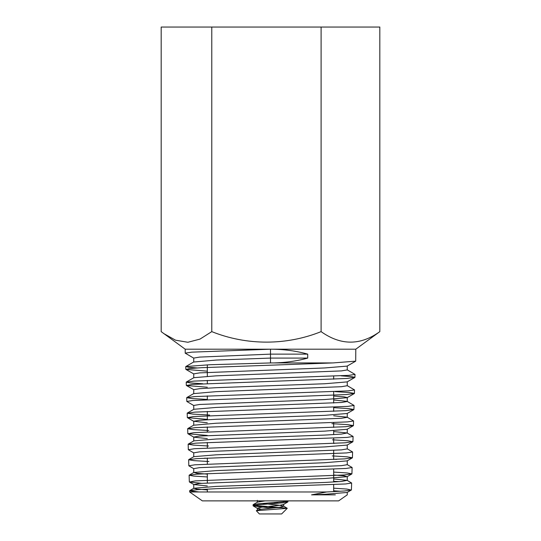 <?xml version="1.0" encoding="UTF-8"?>
<svg xmlns="http://www.w3.org/2000/svg" width="541" height="541" viewBox="0 0 541 541"><rect width="100%" height="100%" fill="white"/><g stroke="black" fill="none" stroke-linecap="round" stroke-linejoin="round"><path stroke-width="0.81" d="M379.823 331.633L355.802 349.195L185.198 349.195L161.177 331.633L161.177 27.05L379.823 27.05L379.823 331.633C360.367 345.625 340.789 345.625 321.097 331.633C286.466 345.564 246.845 345.679 211.774 331.633L200.001 339.099L187.876 342.27L175.548 340.194L163.625 333.493M270.5 349.195C283.552 349.216 295.961 350.866 307.721 354.132L307.721 358.081C297.097 361.009 285.891 362.626 274.104 362.93L270.5 362.93L270.5 358.081L216.224 360.056L193.746 362.024L193.746 358.081L199.588 357.094L270.5 354.132L270.5 349.195L191.697 352.157L185.198 353.145L193.861 358.21M355.802 349.195L355.701 361.158L332.965 362.93L274.104 362.93M197.14 367.948L188.647 367.285L185.84 366.534L210.003 364.729L270.5 362.943L270.5 354.132L307.721 354.132M332.965 362.93L201.719 367.691L189.884 368.502L185.935 369.422L207.325 371.167M341.182 375.846L351.427 376.604L354.93 377.341L347.004 378.457L192.508 384.394L186.429 385.503L207.325 387.234M335.109 391.643L349.459 392.536L354.429 393.422L346.531 394.545L192.988 400.475L186.828 401.463L193.861 405.594M333.675 407.677L348.715 408.597L353.922 409.503L346.084 410.626L193.441 416.556L187.436 417.672L207.325 419.363M331.924 423.698L347.877 424.644L353.422 425.591L345.618 426.707L193.908 432.644L187.937 433.754L207.325 435.431M332.431 439.819L347.647 440.753L352.921 441.672L345.151 442.795L194.368 448.726L188.329 449.713L193.861 452.973M332.269 455.914L347.234 456.841L352.421 457.754L344.698 458.876L194.828 464.807L188.829 465.794L193.861 468.77M333.675 472.083L347.241 472.969L351.921 473.842L344.218 474.964L195.308 480.888L189.438 482.011L201.36 483.296M333.675 488.185L346.869 489.064L351.305 490.051L344.13 491.018L326.656 491.979L189.641 491.979L189.708 490.646L197.242 489.686L215.602 488.733L345.645 483.965L351.636 483.012L347.139 480.354L341.412 481.47L324.776 482.457L216.224 486.406L193.861 488.246L197.174 489.125L207.325 489.909M199 491.979L189.607 490.768M339.444 481.632L333.675 481.328M207.325 476.946L193.813 476.094L189.12 475.255L196.796 474.166L346.091 468.452L352.117 467.498L347.139 464.557M208.948 461.52L193.894 460.628L188.64 459.742L196.336 458.653L346.544 452.932L352.604 451.985L347.139 448.76M208.555 446.007L193.435 445.108L188.16 444.222L195.903 443.14L346.984 437.419L353.084 436.465L347.139 432.969L341.412 434.085L324.776 435.072L216.224 439.022L193.861 440.868L188.261 444.1M208.779 430.514L193.144 429.608L187.673 428.709L195.443 427.627L347.437 421.906L353.571 420.952L347.139 417.172L333.675 415.779M209.624 415.055L193.015 414.122L187.193 413.196L194.997 412.114L347.883 406.386L354.051 405.439L347.139 401.381L333.675 399.982M207.325 399.454L192.041 398.561L186.706 397.682L194.564 396.594L348.316 390.873L354.538 389.919L347.139 385.584M202.733 383.745L190.466 382.947L186.226 382.162L194.091 381.08L348.769 375.359L355.018 374.406L347.139 369.794M326.656 491.979L311.555 494.846L335.352 494.846M347.254 492.33L347.254 494.846L338.652 500.871L202.348 500.871L189.641 491.979M333.675 376.205L333.675 379.2M333.675 391.704L333.675 403.038M333.675 407.204L333.675 411.329M333.675 422.704L333.675 427.397M333.675 430.677L333.675 434.626M333.675 438.203L333.675 443.464M333.675 450.423L333.675 459.525M333.675 469.196L333.675 482.011M333.675 484.695L333.675 491.654M268.843 507.634L281.604 507.634L258.172 505.774L253.066 504.787L253.195 505.923L271.771 508.121M283.2 500.871L287.934 501.825L282.828 502.812L258.172 504.787L253.066 505.774M287.927 500.871L282.828 501.825L258.172 503.799L253.066 504.787M287.237 508.33L281.618 513.95L259.382 513.95L256.312 510.718L287.237 508.33L281.604 507.634M347.254 365.973L347.254 369.922L341.412 370.91L216.224 375.846L193.861 377.686L186.327 382.047M347.254 381.77L347.254 385.719L341.412 386.707L216.224 391.643L193.746 393.618L193.746 389.669L186.435 385.503M333.675 396.032L343.826 396.817L347.254 397.561L347.254 401.51L341.412 402.497L216.224 407.434L193.861 409.28L187.294 413.074M347.254 413.358L347.254 417.307L341.412 418.294L216.224 423.231L193.746 425.206L193.746 421.256L207.325 422.785M333.675 431.569L347.139 432.969M347.254 444.945L347.254 448.895L341.412 449.882L216.224 454.819L193.861 456.658L188.741 459.62M204.66 458.159L207.325 458.322M347.254 460.743L347.254 464.692L341.412 465.673L216.224 470.609L193.861 472.455L197.174 473.334L207.325 474.112M333.675 478.954L347.139 480.354M355.701 361.158L347.139 366.108L324.776 367.948L199.588 372.884L193.746 373.872L193.746 377.821M354.822 377.462L347.139 381.899L324.776 383.745L216.224 387.694L199.588 388.681L193.746 389.669M354.314 393.544L347.139 397.696L324.776 399.535L199.588 404.472L193.746 405.459L193.746 409.409M353.814 409.632L347.139 413.493L324.776 415.332L216.224 419.282L199.588 420.269L193.746 421.256M353.314 425.713L347.139 429.284L324.776 431.123L199.588 436.06L193.746 437.047L193.746 440.996M187.937 433.754L193.861 437.182L207.325 438.575M333.675 443.417L334.108 443.444M352.813 441.801L347.139 445.081L324.776 446.92L199.588 451.857L193.746 452.844L193.746 456.793M333.675 459.214L336.516 459.383M352.313 457.882L347.139 460.871L324.776 462.717L199.588 467.647L193.746 468.634L193.746 472.584M333.675 475.005L343.826 475.789L347.139 476.668L324.776 478.508L199.588 483.444L193.861 484.56L207.325 485.96M333.675 490.802L340.566 491.269M351.305 490.051L347.139 492.459L324.776 494.305L311.555 494.846M258.483 500.871L261.195 501.331M273.482 502.603L278.764 503.177M287.805 501.974L283.484 504.496L279.805 505.28L261.195 507.255L257.34 508.242L261.195 509.23M265.124 500.871L257.516 502.116L253.195 504.638M262.236 503.434L279.805 505.28L283.66 506.268L279.805 507.255L261.195 509.23L257.516 510.014L257.57 510.447M211.774 331.633L211.774 27.05M321.097 331.633L321.097 27.05M307.721 358.081L270.5 358.081M185.198 349.195L185.198 353.145M351.42 489.923L351.636 483.012M351.921 473.842L352.117 467.498M352.421 457.754L352.604 451.985M352.921 441.672L353.084 436.465M353.422 425.591L353.571 420.952M353.922 409.503L354.051 405.439M354.429 393.422L354.538 389.919M354.93 377.341L355.018 374.406M189.33 481.882L189.12 475.255M188.829 465.794L188.64 459.742M188.329 449.713L188.153 444.222M187.828 433.632L187.673 428.709M187.328 417.551L187.193 413.196M186.828 401.463L186.706 397.682M186.32 385.381L186.226 382.162M185.82 369.3L185.739 366.649M207.325 364.837L207.325 376.293M207.325 380.37L207.325 383.522M207.325 395.904L207.325 399.623M207.325 411.43L207.325 419.728M207.325 426.964L207.325 431.826M207.325 442.497L207.325 447.928M207.325 458.031L207.325 464.029M207.325 473.558L207.325 482.903M207.325 489.091L207.325 491.979M287.934 500.871L287.934 501.825M347.254 433.098L347.254 429.155M347.254 480.482L347.254 476.533M193.746 488.381L193.746 484.432M193.861 374.007L185.935 369.422M193.861 421.385L187.436 417.672M347.139 476.668L351.812 473.963M193.861 484.56L189.438 482.011M189.708 490.646L193.861 488.246M189.228 475.133L193.861 472.455M187.774 428.587L193.861 425.07M186.807 397.561L193.861 393.483M185.84 366.534L193.861 361.895M257.516 508.445L253.195 505.923M257.34 502.318L257.34 500.344M283.66 506.268L283.66 504.293M257.34 510.217L257.34 508.242M256.312 510.718L257.516 510.014M287.197 508.236L283.484 506.065"/></g></svg>
